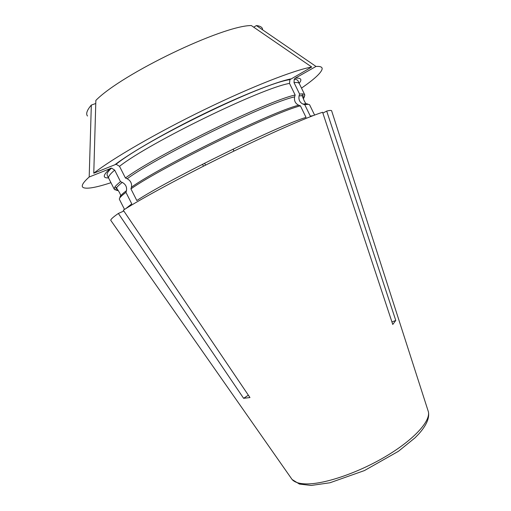 <?xml version="1.0" encoding="UTF-8"?>
<svg xmlns="http://www.w3.org/2000/svg" width="511" height="511" viewBox="0 0 511 511"><rect width="100%" height="100%" fill="white"/><g stroke="black" fill="none" stroke-linecap="round" stroke-linejoin="round"><path stroke-width="0.77" d="M253.731 27.198L256.381 25.563L316.002 66.449L295.281 78.183L294.221 79.243L294.029 82.622L299.599 94.081L299.076 95.902C298.424 99.741 299.759 102.487 303.08 104.142L304.78 104.742L310.33 116.15L313.179 115.607M262.584 29.101C262.111 27.128 260.042 25.946 256.381 25.563M95.761 103.497L91.328 105.068C86.979 110.184 85.695 113.838 87.49 116.016M93.775 173.216C112.165 158.723 156.596 132.886 204.17 109.75C251.757 86.602 294.508 69.981 311.723 67.018L251.329 25.55C222.796 25.416 121.886 73.801 95.851 100.412L93.775 173.216L116.106 164.267L119.517 166.311L125.431 178C156.021 155.21 268.103 100.533 295.154 95.02L294.63 96.866C267.834 102.507 157.548 156.321 127.182 178.754L125.431 178M130.931 188.878C161.942 167.001 273.839 112.273 300.417 105.834L306.044 117.402C279.983 124.837 168.279 179.617 136.814 200.523L130.931 188.878L131.436 187.167C132.036 183.5 130.624 180.696 127.182 178.754M322.875 113.11L326.689 111.072L395.776 320.467L392.761 324.459L322.594 112.267C307.162 117.147 268.812 133.939 225.728 155.089C182.663 176.238 141.553 198.479 123.292 210.206L249.962 397.552L243.619 398.312L248.359 395.182M300.417 105.834L298.699 105.221C295.332 103.548 293.978 100.763 294.63 96.866M311.723 67.018L289.909 79.665L289.507 83.408L295.154 95.02M314.597 115.071L309.679 104.953C309.347 104.231 307.711 104.161 304.78 104.742M331.76 111.206L331.594 110.689C331.09 110.255 329.454 110.382 326.689 111.072M303.132 97.946C304.486 96.458 305.003 95.359 304.684 94.656L302.672 93.845L299.599 94.081M301.496 88.103C314.112 79.39 320.978 73.086 322.102 69.189C322.524 67.082 320.493 66.168 316.002 66.449M125.808 208.616L131.774 203.863L125.955 192.379C121.062 196.045 118.891 198.383 119.433 199.392L124.524 209.427M125.955 192.379L126.46 190.68C127.06 187.058 125.661 184.299 122.257 182.389L120.519 181.648C117.645 183.928 115.742 185.742 114.822 187.096L114.253 189.185C114.624 189.862 115.812 190.118 117.811 189.939M91.328 105.068L89.189 176.998C82.667 182.836 80.751 186.387 83.44 187.665C87.221 189.121 96.4 187.467 110.964 182.689M89.189 176.998L111.513 168.1L114.681 170.112L120.519 181.648M395.776 320.467L391.931 321.949M203.474 166.19L202.522 164.267M123.834 211.011L118.367 213.457C113.212 217.028 110.676 219.315 110.753 220.311L111.066 220.758M243.619 398.312L118.367 213.457M298.699 105.221C272.267 111.57 162.121 165.423 131.436 187.167M290.765 78.911C275.691 81.99 241.416 95.531 203.985 113.755C166.56 131.966 131.193 152.348 115.25 164.453M289.507 83.408C261.932 87.918 149.659 142.537 119.517 166.311M303.368 98.668C304.792 96.771 304.371 95.761 302.097 95.646L299.076 95.902M307.948 104.353C307.577 103.656 305.955 103.586 303.08 104.142M299.159 83.287C302.346 79.429 301.049 77.729 295.281 78.183M304.684 94.656L299.305 83.593C298.846 82.622 297.089 82.297 294.029 82.622M126.46 190.68C121.669 194.289 119.517 196.607 120.002 197.648M110.459 168.285C102.922 174.96 102.283 178.167 108.536 177.911M114.681 170.112C109.961 174.136 107.962 176.838 108.696 178.218L114.253 189.185M427.886 410.218L428.41 411.847C430.524 421.185 414.095 439.422 386.635 455.895C359.233 472.381 325.501 484.006 306.99 483.917C299.618 483.879 294.655 482.41 292.107 479.51L291.129 478.111M122.257 182.389C119.414 184.624 117.53 186.406 116.604 187.729C115.326 189.607 115.869 190.552 118.239 190.565M116.099 164.261C145.871 139.886 262.635 83.025 289.903 79.652M306.325 104.474L304.249 100.91L302.097 95.646L302.672 93.845M299.305 83.593L298.398 81.619C297.849 80.055 296.463 79.262 294.227 79.231M331.594 110.689L428.41 411.847C429.668 418.062 426.398 425.491 418.598 434.146L415.015 437.831L398.427 451.296L364.407 470.58L329.959 482.767L311.218 485.45L299.433 484.07L292.107 479.51L110.753 220.311M233.987 151.058L233.042 149.142M205.55 165.142L204.592 163.213M111.494 168.1C105.094 174.206 107.444 175.037 107.668 176.295L108.696 178.218M120.8 195.643C119.414 192.072 119.817 193.126 116.904 188.482L116.604 187.729L114.822 187.096"/></g></svg>
